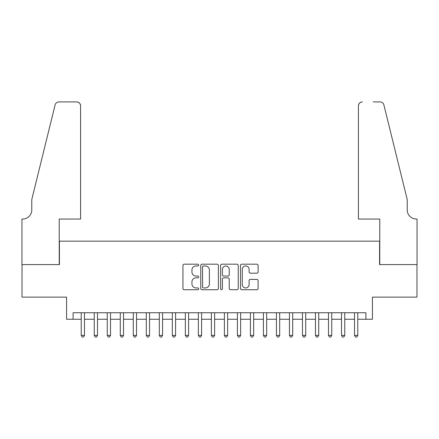<?xml version="1.0" encoding="UTF-8"?>
<svg xmlns="http://www.w3.org/2000/svg" width="439" height="439" viewBox="0 0 439 439"><rect width="100%" height="100%" fill="white"/><g stroke="black" fill="none" stroke-linecap="round" stroke-linejoin="round"><path stroke-width="0.66" d="M198.68 265.074A0.894 0.894 0 0 0 197.786 264.185L184.21 264.185A1.279 1.279 0 0 0 182.937 265.458L182.937 288.45A1.279 1.279 0 0 0 184.21 289.729L197.786 289.729A0.894 0.894 0 0 0 198.68 288.835A0.894 0.894 0 0 0 197.786 287.94L196.03 287.94A4.088 4.088 0 0 1 191.942 283.852L191.942 281.937A4.088 4.088 0 0 1 196.03 277.849L197.786 277.849A0.894 0.894 0 0 0 198.68 276.954A0.894 0.894 0 0 0 197.786 276.06L196.03 276.06A4.088 4.088 0 0 1 191.942 271.977L191.942 270.056A4.088 4.088 0 0 1 196.03 265.968L197.786 265.968A0.894 0.894 0 0 0 198.68 265.074M256.831 273.19A1.279 1.279 0 0 0 258.11 271.911L258.11 265.458A1.279 1.279 0 0 0 256.831 264.185L241.757 264.185A1.279 1.279 0 0 0 240.479 265.458L240.479 288.45A1.279 1.279 0 0 0 241.757 289.729L256.831 289.729A1.279 1.279 0 0 0 258.11 288.45L258.11 280.658A1.279 1.279 0 0 0 256.831 279.385L250.384 279.385A1.279 1.279 0 0 0 249.105 280.658L249.105 284.527A3.419 3.419 0 0 1 245.686 287.94A3.419 3.419 0 0 1 242.268 284.527L242.268 269.387A3.419 3.419 0 0 1 245.686 265.968A3.419 3.419 0 0 1 249.105 269.387L249.105 271.911A1.279 1.279 0 0 0 250.384 273.19L256.831 273.19M73.093 319.252L73.093 312.744L365.906 312.744L365.906 319.252L372.415 319.252L372.415 297.126L416.984 297.126L416.984 264.591L379.57 264.591L379.57 241.17L59.43 241.17L59.43 264.591L22.016 264.591L22.016 297.126L66.585 297.126L66.585 319.252L81.226 319.252M218.381 265.458A1.279 1.279 0 0 0 217.107 264.185L202.033 264.185A1.279 1.279 0 0 0 200.755 265.458L200.755 288.45A1.279 1.279 0 0 0 202.033 289.729L217.107 289.729A1.279 1.279 0 0 0 218.381 288.45L218.381 265.458M221.893 264.185L236.967 264.185A1.279 1.279 0 0 1 238.245 265.458L238.245 288.45A1.279 1.279 0 0 1 236.967 289.729L230.519 289.729A1.279 1.279 0 0 1 229.24 288.45L229.24 279.127A1.279 1.279 0 0 0 227.962 277.849L223.681 277.849A1.279 1.279 0 0 0 222.408 279.127L222.408 288.835A0.894 0.894 0 0 1 221.514 289.729A0.894 0.894 0 0 1 220.619 288.835L220.619 265.458A1.279 1.279 0 0 1 221.893 264.185M84.48 319.252L94.242 319.252M97.496 319.252L107.253 319.252M110.507 319.252L120.27 319.252M123.524 319.252L133.286 319.252M136.534 319.252L146.297 319.252M149.551 319.252L159.313 319.252M162.567 319.252L172.324 319.252M175.578 319.252L185.34 319.252M188.594 319.252L198.351 319.252M201.605 319.252L211.368 319.252M214.622 319.252L224.378 319.252M227.632 319.252L237.395 319.252M240.649 319.252L250.406 319.252M253.66 319.252L263.422 319.252M266.676 319.252L276.433 319.252M279.687 319.252L289.449 319.252M292.703 319.252L302.466 319.252M305.714 319.252L315.476 319.252M318.73 319.252L328.493 319.252M331.747 319.252L341.504 319.252M344.758 319.252L354.52 319.252M357.774 319.252L365.906 319.252M203.438 265.968A0.894 0.894 0 0 0 202.544 266.863L202.544 287.046A0.894 0.894 0 0 0 203.438 287.94L205.287 287.94A4.088 4.088 0 0 0 209.376 283.852L209.376 270.056A4.088 4.088 0 0 0 205.287 265.968L203.438 265.968M229.24 269.453A3.419 3.419 0 0 0 225.822 266.034A3.419 3.419 0 0 0 222.408 269.453L222.408 274.787A1.279 1.279 0 0 0 223.681 276.06L227.962 276.06A1.279 1.279 0 0 0 229.24 274.787L229.24 269.453M84.48 312.744L84.48 335.391L81.226 335.391L81.226 312.744M84.48 335.391L83.503 337.081L82.203 337.081L81.226 335.391M80.578 219.045L80.578 105.826A3.902 3.902 0 0 0 76.671 101.919L58.908 101.919A3.902 3.902 0 0 0 55.116 104.888L31.778 199.525L31.778 209.935A9.109 9.109 0 0 1 22.663 219.045L21.95 219.045L21.95 264.591L59.232 264.591L59.232 219.045L80.578 219.045L80.578 105.826C80.332 103.472 79.025 102.166 76.671 101.919L65.872 101.919M55.116 104.888C56.11 102.748 56.11 102.748 55.116 104.888C56.11 102.748 56.11 102.748 55.116 104.888M31.778 209.935A9.109 9.109 0 0 1 22.663 219.045M358.422 219.045L358.422 105.826L358.422 219.045L379.768 219.045L379.768 264.591L417.05 264.591L417.05 219.045L416.337 219.045A9.109 9.109 0 0 1 407.222 209.935A9.109 9.109 0 0 0 416.337 219.045M400.066 170.508L383.884 104.888L407.222 199.525L407.222 209.935M373.128 101.919L380.092 101.919A3.902 3.902 0 0 1 383.884 104.888C382.89 102.748 382.89 102.748 383.884 104.888C382.89 102.748 382.89 102.748 383.884 104.888M362.329 101.919A3.902 3.902 0 0 0 358.422 105.826C358.668 103.472 359.975 102.166 362.329 101.919M97.496 312.744L97.496 335.391L94.242 335.391L94.242 312.744M97.496 335.391L96.52 337.081L95.219 337.081L94.242 335.391M110.507 312.744L110.507 335.391L107.253 335.391L107.253 312.744M110.507 335.391L109.53 337.081L108.23 337.081L107.253 335.391M123.524 312.744L123.524 335.391L120.27 335.391L120.27 312.744M123.524 335.391L122.547 337.081L121.246 337.081L120.27 335.391M136.534 312.744L136.534 335.391L133.286 335.391L133.286 312.744M136.534 335.391L135.563 337.081L134.257 337.081L133.286 335.391M149.551 312.744L149.551 335.391L146.297 335.391L146.297 312.744M149.551 335.391L148.574 337.081L147.274 337.081L146.297 335.391M162.567 312.744L162.567 335.391L159.313 335.391L159.313 312.744M162.567 335.391L161.59 337.081L160.284 337.081L159.313 335.391M175.578 312.744L175.578 335.391L172.324 335.391L172.324 312.744M175.578 335.391L174.601 337.081L173.301 337.081L172.324 335.391M188.594 312.744L188.594 335.391L185.34 335.391L185.34 312.744M188.594 335.391L187.618 337.081L186.317 337.081L185.34 335.391M201.605 312.744L201.605 335.391L198.351 335.391L198.351 312.744M201.605 335.391L200.628 337.081L199.328 337.081L198.351 335.391M214.622 312.744L214.622 335.391L211.368 335.391L211.368 312.744M214.622 335.391L213.645 337.081L212.344 337.081L211.368 335.391M227.632 312.744L227.632 335.391L224.378 335.391L224.378 312.744M227.632 335.391L226.656 337.081L225.355 337.081L224.378 335.391M240.649 312.744L240.649 335.391L237.395 335.391L237.395 312.744M240.649 335.391L239.672 337.081L238.372 337.081L237.395 335.391M253.66 312.744L253.66 335.391L250.406 335.391L250.406 312.744M253.66 335.391L252.683 337.081L251.382 337.081L250.406 335.391M266.676 312.744L266.676 335.391L263.422 335.391L263.422 312.744M266.676 335.391L265.699 337.081L264.399 337.081L263.422 335.391M279.687 312.744L279.687 335.391L276.433 335.391L276.433 312.744M279.687 335.391L278.716 337.081L277.41 337.081L276.433 335.391M292.703 312.744L292.703 335.391L289.449 335.391L289.449 312.744M292.703 335.391L291.726 337.081L290.426 337.081L289.449 335.391M305.714 312.744L305.714 335.391L302.466 335.391L302.466 312.744M305.714 335.391L304.743 337.081L303.437 337.081L302.466 335.391M318.73 312.744L318.73 335.391L315.476 335.391L315.476 312.744M318.73 335.391L317.754 337.081L316.453 337.081L315.476 335.391M331.747 312.744L331.747 335.391L328.493 335.391L328.493 312.744M331.747 335.391L330.77 337.081L329.469 337.081L328.493 335.391M344.758 312.744L344.758 335.391L341.504 335.391L341.504 312.744M344.758 335.391L343.781 337.081L342.48 337.081L341.504 335.391M357.774 312.744L357.774 335.391L354.52 335.391L354.52 312.744M357.774 335.391L356.797 337.081L355.497 337.081L354.52 335.391"/></g></svg>
